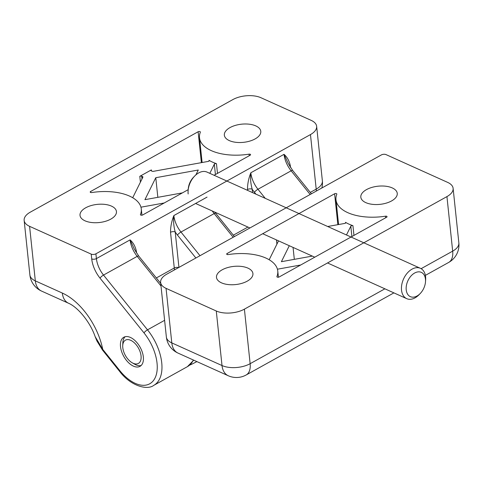 <?xml version="1.0" encoding="UTF-8"?>
<svg xmlns="http://www.w3.org/2000/svg" width="483" height="483" viewBox="0 0 483 483"><rect width="100%" height="100%" fill="white"/><g stroke="black" fill="none" stroke-linecap="round" stroke-linejoin="round"><path stroke-width="0.72" d="M122.712 346.269A13.319 7.499 -119.1 0 0 132.197 362.787A13.319 7.499 -119.1 0 0 141.133 357.311A13.319 7.499 -119.1 0 0 132.094 341.046A13.319 7.499 -119.1 0 0 122.724 345.743A13.319 7.499 -119.1 0 0 122.712 346.269M132.197 362.787L134.666 364.2A16.651 9.376 -119.1 0 0 141.127 365.51M125.127 336.717A16.651 9.376 -119.1 0 0 122.827 342.894L122.724 345.743M214.078 175.275L250.176 155.218A1.334 0.664 -6 0 0 250.586 154.669A1.334 0.664 -6 0 0 249.059 154.162A43.289 21.578 174 0 1 199.509 137.782A43.289 21.578 174 0 1 200.342 132.197A1.334 0.664 -6 0 0 200.367 132.022A1.334 0.664 -6 0 0 199.533 131.509A1.334 0.664 -6 0 0 198.133 131.75L90.617 191.497A1.334 0.664 -6 0 0 90.206 192.047A1.334 0.664 -6 0 0 91.734 192.554A43.289 21.578 174 0 1 141.284 208.934A43.289 21.578 174 0 1 140.45 214.518A1.334 0.664 -6 0 0 140.426 214.694A1.334 0.664 -6 0 0 141.259 215.213A1.334 0.664 -6 0 0 142.66 214.965L188.195 189.662M229.328 140.607A18.312 9.129 -6 0 0 249.759 141.108A18.312 9.129 -6 0 0 260.772 131.34A18.312 9.129 -6 0 0 249.319 124.209A18.312 9.129 -6 0 0 230.005 127.597A18.312 9.129 -6 0 0 224.347 135.168A18.312 9.129 -6 0 0 229.328 140.607M85.002 220.809A18.312 9.129 -6 0 0 105.433 221.317A18.312 9.129 -6 0 0 116.445 211.548A18.312 9.129 -6 0 0 104.992 204.412A18.312 9.129 -6 0 0 85.678 207.799A18.312 9.129 -6 0 0 80.021 215.376A18.312 9.129 -6 0 0 85.002 220.809M95.906 253.816L310.466 134.576A19.978 9.962 -6 0 0 316.643 126.317A19.978 9.962 -6 0 0 311.203 120.382L260.989 97.741A19.978 9.962 -6 0 0 232.86 99.583L30.326 212.14A19.978 9.962 -6 0 0 24.15 220.405A19.978 9.962 -6 0 0 29.584 226.334L91.215 254.124A3.333 1.66 -6 0 0 95.906 253.816L96.407 258.592L130.084 239.882A19.978 11.248 -119.1 0 0 137.196 256.358L161.002 286.002M182.387 192.886L144.924 199.666L155.78 177.708L198.284 170.016L195.863 174.918M217.483 173.385L216.462 163.659A1.334 0.664 174 0 0 214.337 164.172L209.803 173.349M216.462 163.659A43.289 21.578 174 0 1 209.024 160.302A1.334 0.664 174 0 1 209.278 160.64A1.334 0.664 174 0 1 208.215 161.413L153.395 171.332A1.334 0.664 174 0 1 152.169 171.236L151.306 170.849A1.334 0.664 174 0 1 150.944 170.451A1.334 0.664 174 0 1 151.354 169.901L139.81 176.319A1.334 0.664 174 0 1 141.682 176.192L142.545 176.585A1.334 0.664 174 0 1 142.908 176.977A1.334 0.664 174 0 1 142.871 177.183L132.71 197.74M164.232 202.975L140.951 207.189M157.838 197.33L155.78 177.708M133.435 366.138A16.651 9.376 -119.1 0 0 140.01 366.337A16.651 9.376 -119.1 0 0 140.118 347.229A16.651 9.376 -119.1 0 0 123.835 337.231A16.651 9.376 -119.1 0 0 121.583 351.473A16.651 9.376 -119.1 0 0 133.435 366.138M288.254 163.514L284.028 154.331A19.978 11.248 -119.1 0 0 291.14 170.807L310.158 194.492M156.335 277.96L174.278 267.993L170.529 232.287A3.333 1.66 174 0 1 175.214 231.979C173.699 226.503 173.246 221.027 173.862 215.551L207.056 197.106M290.506 167.486L290.319 165.717A3.333 1.66 -6 0 0 289.691 166.176M290.319 165.717C289.257 160.821 287.156 157.023 284.028 154.331L250.834 172.775C248.588 178.456 247.477 184.035 247.501 189.511A3.333 1.66 -6 0 1 252.192 189.203C250.671 183.727 250.218 178.251 250.834 172.775A19.978 11.248 60.9 0 0 257.946 189.258L291.14 170.807A3.333 0.803 141.2 0 1 292.638 170.439L311.402 193.798M135.747 251.728A3.333 1.66 174 0 1 136.375 251.269C135.306 246.372 133.211 242.575 130.084 239.882L134.268 248.993L138.693 255.996A3.333 0.803 141.2 0 0 137.196 256.358L103.519 275.075A3.333 0.803 141.2 0 0 100.017 278.13L143.994 332.89A3.333 0.803 141.2 0 1 147.502 329.835L164.606 320.326M170.529 232.287C170.505 226.811 171.616 221.232 173.862 215.551A19.978 11.248 60.9 0 0 180.974 232.033L214.168 213.583L233.186 237.268M95.151 336.645L96.95 341.016L102.547 350.121A3.333 0.803 -38.8 0 1 102.74 349.372L95.145 336.621C90.086 321.811 77.715 307.11 68.544 303.246A19.978 13.168 -65.7 0 1 62.319 293.054A53.275 29.994 -119.1 0 1 102.74 349.372L119.85 370.678A36.63 20.624 -119.1 0 0 154.186 379.505A36.63 20.624 -119.1 0 0 143.994 332.89M385.537 216.185A43.289 21.578 174 0 1 335.987 199.799A43.289 21.578 174 0 1 336.814 194.214A1.334 0.664 -6 0 0 336.844 194.045A1.334 0.664 -6 0 0 336.011 193.526A1.334 0.664 -6 0 0 334.604 193.774L227.095 253.515A1.334 0.664 -6 0 0 226.684 254.07A1.334 0.664 -6 0 0 228.205 254.571A43.289 21.578 174 0 1 277.755 270.957A43.289 21.578 174 0 1 276.928 276.542A1.334 0.664 -6 0 0 276.898 276.711A1.334 0.664 -6 0 0 277.731 277.23A1.334 0.664 -6 0 0 279.138 276.982L386.648 217.235A1.334 0.664 -6 0 0 387.058 216.686A1.334 0.664 -6 0 0 385.537 216.185A43.289 21.578 174 0 1 335.987 199.799A43.289 21.578 174 0 1 336.814 194.214A1.334 0.664 -6 0 0 336.844 194.045A1.334 0.664 -6 0 0 336.011 193.526A1.334 0.664 -6 0 0 334.604 193.774L227.095 253.515A1.334 0.664 -6 0 0 226.684 254.07A1.334 0.664 -6 0 0 228.205 254.571A43.289 21.578 174 0 1 277.755 270.957A43.289 21.578 174 0 1 276.928 276.542A1.334 0.664 -6 0 0 276.898 276.711A1.334 0.664 -6 0 0 277.731 277.23A1.334 0.664 -6 0 0 279.138 276.982L386.648 217.235A1.334 0.664 -6 0 0 387.058 216.686A1.334 0.664 -6 0 0 385.537 216.185L385.7 217.761L385.537 216.185M247.936 268.125A18.312 9.129 -6 0 0 227.511 267.624A18.312 9.129 -6 0 0 216.493 277.393A18.312 9.129 -6 0 0 227.952 284.529A18.312 9.129 -6 0 0 247.26 281.142A18.312 9.129 -6 0 0 252.923 273.565A18.312 9.129 -6 0 0 247.936 268.125A18.312 9.129 -6 0 0 227.511 267.624A18.312 9.129 -6 0 0 216.493 277.393A18.312 9.129 -6 0 0 227.952 284.529A18.312 9.129 -6 0 0 247.26 281.142A18.312 9.129 -6 0 0 252.923 273.565A18.312 9.129 -6 0 0 247.936 268.125M392.262 187.923A18.312 9.129 -6 0 0 371.832 187.422A18.312 9.129 -6 0 0 360.819 197.191A18.312 9.129 -6 0 0 372.272 204.321A18.312 9.129 -6 0 0 391.586 200.934A18.312 9.129 -6 0 0 397.249 193.363A18.312 9.129 -6 0 0 392.262 187.923A18.312 9.129 -6 0 0 371.832 187.422A18.312 9.129 -6 0 0 360.819 197.191A18.312 9.129 -6 0 0 372.272 204.321A18.312 9.129 -6 0 0 391.586 200.934A18.312 9.129 -6 0 0 397.249 193.363A18.312 9.129 -6 0 0 392.262 187.923M381.365 154.922L166.798 274.157A19.978 9.962 -6 0 0 160.628 282.422A19.978 9.962 -6 0 0 166.061 288.351L216.281 310.998A19.978 9.962 -6 0 0 244.404 309.15L446.944 196.599A19.978 9.962 -6 0 0 453.114 188.334A19.978 9.962 -6 0 0 447.681 182.399L386.05 154.614A3.333 1.66 -6 0 0 381.365 154.922L166.798 274.157A19.978 9.962 -6 0 0 160.628 282.422A19.978 9.962 -6 0 0 166.061 288.351L216.281 310.998A19.978 9.962 -6 0 0 244.404 309.15L446.944 196.599A19.978 9.962 -6 0 0 453.114 188.334A19.978 9.962 -6 0 0 447.681 182.399L386.05 154.614A3.333 1.66 -6 0 0 381.365 154.922M312.314 256.093L281.396 261.689L289.293 245.714L281.396 261.689L312.314 256.093M269.182 259.757L278.528 240.86L269.182 259.757M300.71 264.998L277.429 269.206L300.71 264.998M346.474 234.973L350.815 226.195A1.334 0.664 174 0 1 352.934 225.676A43.289 21.578 174 0 1 345.496 222.319A1.334 0.664 174 0 1 345.756 222.663A1.334 0.664 174 0 1 344.693 223.436L327.703 226.509L344.693 223.436A1.334 0.664 174 0 0 345.756 222.663A1.334 0.664 174 0 0 345.496 222.319A43.289 21.578 174 0 0 352.934 225.676A1.334 0.664 174 0 0 350.815 226.195L346.474 234.973M294.316 259.347L293.06 247.411L294.316 259.347M425.493 281.831A13.319 8.779 114.3 0 0 415.712 272.503A13.319 8.779 114.3 0 0 406.221 289.86A13.319 8.779 114.3 0 0 420.222 293.519A13.319 8.779 114.3 0 0 425.493 281.831L425.626 280.134A16.651 10.976 114.3 0 0 420.403 268.306L207.026 172.093A16.651 10.976 114.3 0 0 194.703 176.017L193.52 177.237A13.319 8.779 114.3 0 0 188.249 188.919L188.116 190.622A16.651 10.976 114.3 0 0 188.153 193.955M420.403 268.306A16.651 10.976 114.3 0 0 407.247 273.137A16.651 10.976 114.3 0 0 401.53 290.168A16.651 10.976 114.3 0 0 406.716 298.657A16.651 10.976 114.3 0 0 419.039 294.739L420.222 293.519M194.703 176.017A16.651 10.976 114.3 0 0 188.116 190.622M249.228 155.743L249.059 154.162M140.487 214.857L140.45 214.518M90.617 191.497L90.726 192.5M209.097 161.026L209.024 160.302M214.337 164.172L215.424 174.526M151.463 170.916L151.354 169.901M140.42 182.139L139.81 176.319M141.978 178.988L141.682 176.192M142.654 177.617L142.545 176.585M198.133 131.75L201.375 162.65M195.875 258L177.466 235.088A23.311 13.126 60.9 0 1 175.214 231.979L178.939 267.413M255.912 194.136L254.444 192.312A23.311 13.126 60.9 0 1 252.192 189.203L252.549 192.62M177.466 235.088A3.333 0.803 -38.8 0 1 180.974 232.033L199.992 255.712M247.93 227.064L233.313 235.185M247.592 190.387L247.501 189.511M316.317 191.069A19.978 11.248 -119.1 0 0 316.202 189.125L310.285 192.409M321.835 188.002A19.978 19.978 0 0 0 322.372 180.859A19.978 9.962 174 0 1 316.202 189.125L310.466 134.576M136.556 253.038L136.375 251.269M178.662 267.564A3.333 1.66 174 0 0 174.278 267.993A19.978 11.248 60.9 0 1 174.399 269.937M102.547 350.121L119.657 371.427A3.333 0.803 -38.8 0 1 119.85 370.678M119.657 371.427C130.821 386.189 147.369 390.391 153.739 385.374A39.956 22.496 -119.1 0 0 147.502 329.835L103.519 275.075A19.978 11.248 -119.1 0 1 96.407 258.592A3.333 1.66 174 0 1 91.722 258.9A23.311 13.126 -119.1 0 0 100.017 278.13M91.722 258.9L91.215 254.124M193.713 360.167L187.416 366.657A39.956 22.496 -119.1 0 0 193.369 360.016M24.15 220.405L29.886 274.948A19.978 9.962 -6 0 0 35.319 280.877L29.584 226.334M29.886 274.948A19.978 19.978 0 0 0 41.538 291.068A19.978 13.168 -65.7 0 1 35.319 280.877L62.319 293.054M254.444 192.312A3.333 0.803 -38.8 0 1 257.946 189.258L265.245 198.344M212.279 210.993A19.978 11.248 -119.1 0 0 214.168 213.583A3.333 0.803 141.2 0 1 215.666 213.22L234.424 236.573M227.095 253.515L227.197 254.523L227.095 253.515M334.604 193.774L337.852 224.673L334.604 193.774M351.902 236.549L350.815 226.195L351.902 236.549M353.961 235.402L352.934 225.676L353.961 235.402M345.574 223.049L345.496 222.319L345.574 223.049M276.898 244.156L276.451 239.924L276.898 244.156M276.958 276.874L276.928 276.542L276.958 276.874M190.417 364.466A3.333 2.753 62.9 0 0 191.775 364.224A3.333 2.753 62.9 0 0 191.848 364.188A3.333 2.753 62.9 0 1 191.775 364.224L196.895 361.604L191.775 364.224A3.333 2.753 62.9 0 1 190.417 364.466M178.016 353.091A19.978 13.168 -65.7 0 1 171.797 342.9A19.978 9.962 174 0 1 166.357 336.965A19.978 19.978 0 0 0 178.016 353.091A19.978 13.168 -65.7 0 1 171.797 342.9L166.061 288.351L171.797 342.9L222.011 365.54L216.281 310.998L222.011 365.54A19.978 9.962 -6 0 0 250.14 363.693L244.404 309.15L250.14 363.693L384.885 288.816L250.14 363.693A19.978 11.248 -119.1 0 1 246.149 374.983A19.978 11.248 -119.1 0 0 250.14 363.693A19.978 9.962 -6 0 1 222.011 365.54A19.978 13.168 -65.7 0 0 228.23 375.732A19.978 13.168 -65.7 0 1 222.011 365.54L171.797 342.9A19.978 9.962 174 0 1 166.357 336.965A19.978 19.978 0 0 0 178.016 353.091L228.23 375.732A19.978 19.978 0 0 0 246.149 374.983L393.893 292.879L246.149 374.983A19.978 19.978 0 0 1 228.23 375.732L178.016 353.091M421.122 268.675L452.674 251.142L446.944 196.599L452.674 251.142A19.978 9.962 -6 0 0 458.85 242.877A19.978 9.962 -6 0 1 452.674 251.142A19.978 11.248 -119.1 0 1 448.683 262.432A19.978 11.248 -119.1 0 0 452.674 251.142L421.122 268.675M199.509 137.782L202.111 162.517M141.284 208.934L141.942 215.195M288.218 163.441L292.638 170.439M316.643 126.317L322.372 180.859M138.693 255.996L160.73 283.436M187.416 366.657L153.739 385.374M41.538 291.068L68.544 303.246M214.838 212.146L215.666 213.22M277.755 270.957L278.413 277.218L277.755 270.957M335.987 199.799L338.583 224.541L335.987 199.799M189.698 365.1L191.775 364.224L189.698 365.1M160.628 282.422L166.357 336.965L160.628 282.422M453.114 188.334L458.85 242.877A19.978 19.978 0 0 1 448.683 262.432A19.978 19.978 0 0 0 458.85 242.877L453.114 188.334M425.372 275.382L448.683 262.432L425.372 275.382M406.716 298.657L327.534 262.957M314.747 257.191L262.704 233.73M249.922 227.964L195.603 203.47"/></g></svg>
